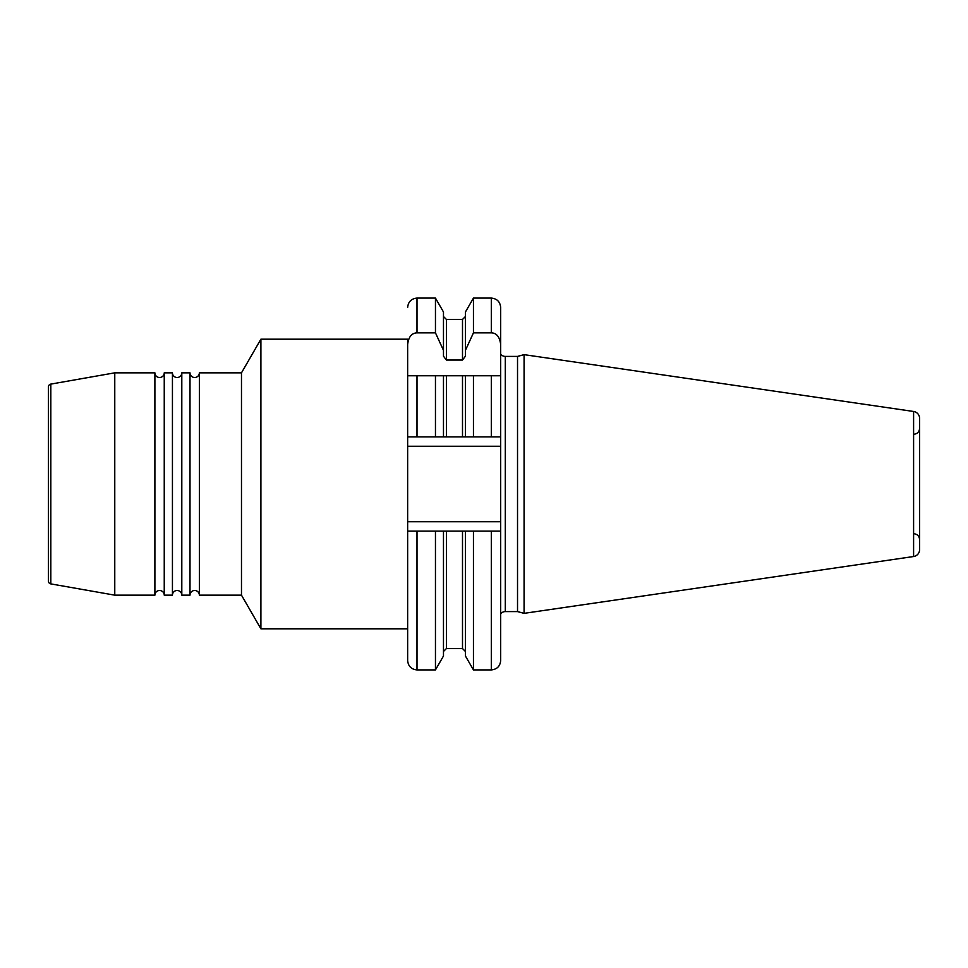 <?xml version="1.0" encoding="UTF-8"?>
<svg xmlns="http://www.w3.org/2000/svg" width="968" height="968" viewBox="0 0 968 968"><rect width="100%" height="100%" fill="white"/><g stroke="black" fill="none" stroke-linecap="round" stroke-linejoin="round"><path stroke-width="1.45" d="M465.426 531.105L473.449 531.105L473.449 669.916L465.426 656.001L465.426 531.105L407.649 531.105L407.649 339.187L260.9 339.187L241.48 372.837L199.36 372.837L199.36 595.163L241.48 595.163L241.48 372.837M465.426 350.331L465.426 311.999L473.449 298.083L473.449 332.847L465.426 350.331L465.426 356.2L462.498 360.06L446.405 360.06L443.477 356.2L443.477 350.331L435.455 332.847L435.455 298.083L417.002 298.083L417.002 332.847L435.455 332.847M473.449 332.847L491.308 332.847L491.308 298.083C496.995 298.64 500.117 301.762 500.674 307.449L500.674 375.753L462.498 375.753L473.449 375.753L473.449 436.895L435.455 436.895L435.455 375.753L443.477 375.753L443.477 436.895M462.498 436.895L462.498 375.753L407.649 375.753L407.649 339.187M473.449 436.895L500.674 436.895L500.674 531.105L473.449 531.105M260.9 339.187L260.9 628.813L407.649 628.813L407.649 660.551L407.649 531.105M417.002 375.753L417.002 436.895L407.649 436.895L435.455 436.895M491.308 375.753L491.308 436.895L500.674 436.895L500.674 341.414M500.674 375.753L500.674 436.895M500.674 531.105L500.674 660.551C500.117 666.238 496.995 669.36 491.308 669.916L491.308 531.105M491.308 332.847C496.62 333.016 499.742 336.912 500.674 344.523M417.002 531.105L417.002 669.916L435.455 669.916L435.455 531.105M443.477 531.105L443.477 656.001L435.455 669.916M435.455 298.083L443.477 311.999L443.477 350.331M407.649 344.523C408.52 336.961 411.642 333.077 417.002 332.847M465.426 436.895L465.426 375.753M260.9 628.813L241.48 595.163M154.892 595.163L154.892 372.837A4.683 4.683 0 0 0 159.563 377.508A4.683 4.683 0 0 0 164.245 372.837L172.437 372.837L172.437 595.163L164.245 595.163A4.683 4.683 0 0 0 159.563 590.492A4.683 4.683 0 0 0 154.892 595.163L114.768 595.163L114.768 372.837L50.82 384.102A2.928 2.928 0 0 0 48.4 386.994L48.4 581.006A2.928 2.928 0 0 0 50.82 583.898L50.82 384.102M154.892 372.837L114.768 372.837M189.994 372.837L181.802 372.837L181.802 595.163L189.994 595.163L189.994 372.837A4.683 4.683 0 0 0 194.677 377.508A4.683 4.683 0 0 0 199.36 372.837M164.245 595.163L164.245 372.837M114.768 595.163L50.82 583.898M48.4 434.269L48.4 533.731L48.4 434.269M919.6 549.582L919.6 418.418A7.018 7.018 0 0 0 913.598 411.473L524.075 354.651L524.075 613.349L913.598 556.527A7.018 7.018 0 0 0 919.6 549.582M500.674 613.869A5.856 5.856 0 0 1 505.296 611.594L517.529 611.594L517.529 356.406L524.075 354.651M517.529 611.594L524.075 613.349M500.674 354.131A5.856 5.856 0 0 0 505.296 356.406L517.529 356.406M172.437 595.163A4.683 4.683 0 0 1 177.12 590.492A4.683 4.683 0 0 1 181.802 595.163M172.437 372.837A4.683 4.683 0 0 0 177.12 377.508A4.683 4.683 0 0 0 181.802 372.837M189.994 595.163A4.683 4.683 0 0 1 194.677 590.492A4.683 4.683 0 0 1 199.36 595.163M446.405 531.105L446.405 648.56L443.477 651.476M446.405 648.56L462.498 648.56L462.498 531.105M462.498 360.06L462.498 319.44L446.405 319.44L446.405 360.06M446.405 375.753L446.405 436.895M500.674 521.74L407.649 521.74M407.649 446.26L500.674 446.26M913.598 556.527L913.598 411.473M505.296 611.594L505.296 356.406M473.449 669.916L491.308 669.916M473.449 298.083L491.308 298.083M446.405 319.44L443.477 316.524M462.498 648.56L465.426 651.476M462.498 319.44L465.426 316.524M417.002 669.916C411.327 669.36 408.206 666.238 407.649 660.551M417.002 298.083C411.327 298.64 408.206 301.762 407.649 307.449M913.744 434.269C917.301 433.918 919.249 431.97 919.6 428.413M913.744 533.731C917.301 534.082 919.249 536.03 919.6 539.587"/></g></svg>
